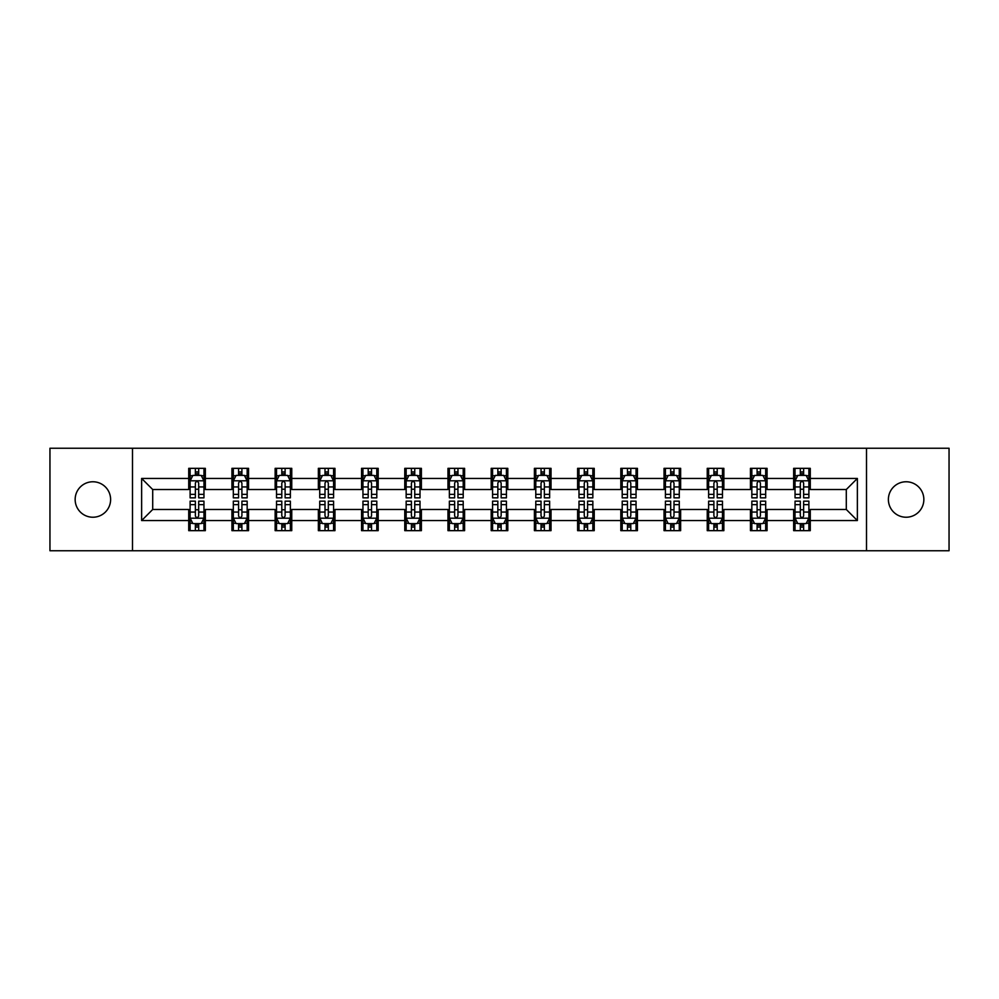 <?xml version="1.0" encoding="UTF-8"?>
<svg xmlns="http://www.w3.org/2000/svg" width="999" height="999" viewBox="0 0 999 999"><rect width="100%" height="100%" fill="white"/><g stroke="black" fill="none" stroke-linecap="round" stroke-linejoin="round"><path stroke-width="1.5" d="M906.118 481.768A17.732 17.732 0 0 0 888.386 499.5A17.732 17.732 0 0 0 906.118 517.232A17.732 17.732 0 0 0 923.85 499.5A17.732 17.732 0 0 0 906.118 481.768M92.882 481.768A17.732 17.732 0 0 0 75.15 499.5A17.732 17.732 0 0 0 92.882 517.232A17.732 17.732 0 0 0 110.614 499.5A17.732 17.732 0 0 0 92.882 481.768M866.508 550.749L949.05 550.749L949.05 448.251L866.508 448.251L866.508 550.749L132.492 550.749L132.492 448.251L49.95 448.251L49.95 550.749L132.492 550.749M866.508 448.251L132.492 448.251M810.276 478.446L810.276 468.344L793.656 468.344L793.656 478.446L767.07 478.446L767.07 468.344L750.449 468.344L750.449 478.446L723.863 478.446L723.863 468.344L707.242 468.344L707.242 478.446L680.644 478.446L680.644 468.344L664.035 468.344L664.035 478.446L637.437 478.446L637.437 468.344L620.816 468.344L620.816 478.446L594.23 478.446L594.23 468.344L577.609 468.344L577.609 478.446L551.023 478.446L551.023 468.344L534.403 468.344L534.403 478.446L507.804 478.446L507.804 468.344L491.196 468.344L491.196 478.446L464.597 478.446L464.597 468.344L447.977 468.344L447.977 478.446L421.391 478.446L421.391 468.344L404.77 468.344L404.77 478.446L378.184 478.446L378.184 468.344L361.563 468.344L361.563 478.446L334.965 478.446L334.965 468.344L318.356 468.344L318.356 478.446L291.758 478.446L291.758 468.344L275.137 468.344L275.137 478.446L248.551 478.446L248.551 468.344L231.93 468.344L231.93 478.446L205.344 478.446L205.344 468.344L188.724 468.344L188.724 478.446L141.633 478.446L141.633 520.554L152.71 509.478L188.724 509.478L188.724 530.656L205.344 530.656L205.344 509.478L231.93 509.478L231.93 530.656L248.551 530.656L248.551 509.478L275.137 509.478L275.137 530.656L291.758 530.656L291.758 509.478L318.356 509.478L318.356 530.656L334.965 530.656L334.965 509.478L361.563 509.478L361.563 530.656L378.184 530.656L378.184 509.478L404.77 509.478L404.77 530.656L421.391 530.656L421.391 509.478L447.977 509.478L447.977 530.656L464.597 530.656L464.597 509.478L491.196 509.478L491.196 530.656L507.804 530.656L507.804 509.478L534.403 509.478L534.403 530.656L551.023 530.656L551.023 509.478L577.609 509.478L577.609 530.656L594.23 530.656L594.23 509.478L620.816 509.478L620.816 530.656L637.437 530.656L637.437 509.478L664.035 509.478L664.035 530.656L680.644 530.656L680.644 509.478L707.242 509.478L707.242 530.656L723.863 530.656L723.863 509.478L750.449 509.478L750.449 530.656L767.07 530.656L767.07 509.478L793.656 509.478L793.656 530.656L810.276 530.656L810.276 509.478L846.29 509.478L846.29 489.522L810.276 489.522L810.276 478.446L857.367 478.446L857.367 520.554L810.276 520.554M793.656 520.554L767.07 520.554M750.449 520.554L723.863 520.554M707.242 520.554L680.644 520.554M664.035 520.554L637.437 520.554M620.816 520.554L594.23 520.554M577.609 520.554L551.023 520.554M534.403 520.554L507.804 520.554M491.196 520.554L464.597 520.554M447.977 520.554L421.391 520.554M404.77 520.554L378.184 520.554M361.563 520.554L334.965 520.554M318.356 520.554L291.758 520.554M275.137 520.554L248.551 520.554M231.93 520.554L205.344 520.554M188.724 520.554L141.633 520.554M793.656 478.446L793.656 489.522L767.07 489.522L767.07 478.446M750.449 478.446L750.449 489.522L723.863 489.522L723.863 478.446M707.242 478.446L707.242 489.522L680.644 489.522L680.644 478.446M664.035 478.446L664.035 489.522L637.437 489.522L637.437 478.446M620.816 478.446L620.816 489.522L594.23 489.522L594.23 478.446M577.609 478.446L577.609 489.522L551.023 489.522L551.023 478.446M534.403 478.446L534.403 489.522L507.804 489.522L507.804 478.446M491.196 478.446L491.196 489.522L464.597 489.522L464.597 478.446M447.977 478.446L447.977 489.522L421.391 489.522L421.391 478.446M404.77 478.446L404.77 489.522L378.184 489.522L378.184 478.446M361.563 478.446L361.563 489.522L334.965 489.522L334.965 478.446M318.356 478.446L318.356 489.522L291.758 489.522L291.758 478.446M275.137 478.446L275.137 489.522L248.551 489.522L248.551 478.446M231.93 478.446L231.93 489.522L205.344 489.522L205.344 478.446M188.724 478.446L188.724 489.522L152.71 489.522L141.633 478.446M152.71 489.522L152.71 509.478M857.367 520.554L846.29 509.478M846.29 489.522L857.367 478.446M188.724 475.262L190.11 475.262M195.367 475.262L198.689 475.262M203.958 475.262L205.344 475.262M188.724 489.248L190.11 489.248M195.367 489.248L198.689 489.248M203.958 489.248L205.344 489.248M188.724 509.752L190.11 509.752M195.367 509.752L198.689 509.752M203.958 509.752L205.344 509.752M188.724 523.738L190.11 523.738M195.367 523.738L198.689 523.738M203.958 523.738L205.344 523.738M231.93 509.752L233.316 509.752M238.574 509.752L241.908 509.752M247.165 509.752L248.551 509.752M231.93 523.738L233.316 523.738M238.574 523.738L241.908 523.738M247.165 523.738L248.551 523.738M231.93 475.262L233.316 475.262M238.574 475.262L241.908 475.262M247.165 475.262L248.551 475.262M231.93 489.248L233.316 489.248M238.574 489.248L241.908 489.248M247.165 489.248L248.551 489.248M275.137 509.752L276.523 509.752M281.793 509.752L285.115 509.752M290.372 509.752L291.758 509.752M275.137 523.738L276.523 523.738M281.793 523.738L285.115 523.738M290.372 523.738L291.758 523.738M275.137 475.262L276.523 475.262M281.793 475.262L285.115 475.262M290.372 475.262L291.758 475.262M275.137 489.248L276.523 489.248M281.793 489.248L285.115 489.248M290.372 489.248L291.758 489.248M318.356 509.752L319.73 509.752M325 509.752L328.321 509.752M333.579 509.752L334.965 509.752M318.356 523.738L319.73 523.738M325 523.738L328.321 523.738M333.579 523.738L334.965 523.738M318.356 475.262L319.73 475.262M325 475.262L328.321 475.262M333.579 475.262L334.965 475.262M318.356 489.248L319.73 489.248M325 489.248L328.321 489.248M333.579 489.248L334.965 489.248M361.563 509.752L362.949 509.752M368.206 509.752L371.528 509.752M376.798 509.752L378.184 509.752M361.563 523.738L362.949 523.738M368.206 523.738L371.528 523.738M376.798 523.738L378.184 523.738M361.563 475.262L362.949 475.262M368.206 475.262L371.528 475.262M376.798 475.262L378.184 475.262M361.563 489.248L362.949 489.248M368.206 489.248L371.528 489.248M376.798 489.248L378.184 489.248M404.77 509.752L406.156 509.752M411.413 509.752L414.747 509.752M420.005 509.752L421.391 509.752M404.77 523.738L406.156 523.738M411.413 523.738L414.747 523.738M420.005 523.738L421.391 523.738M404.77 475.262L406.156 475.262M411.413 475.262L414.747 475.262M420.005 475.262L421.391 475.262M404.77 489.248L406.156 489.248M411.413 489.248L414.747 489.248M420.005 489.248L421.391 489.248M447.977 509.752L449.363 509.752M454.632 509.752L457.954 509.752M463.211 509.752L464.597 509.752M447.977 523.738L449.363 523.738M454.632 523.738L457.954 523.738M463.211 523.738L464.597 523.738M447.977 475.262L449.363 475.262M454.632 475.262L457.954 475.262M463.211 475.262L464.597 475.262M447.977 489.248L449.363 489.248M454.632 489.248L457.954 489.248M463.211 489.248L464.597 489.248M491.196 509.752L492.569 509.752M497.839 509.752L501.161 509.752M506.431 509.752L507.804 509.752M491.196 523.738L492.569 523.738M497.839 523.738L501.161 523.738M506.431 523.738L507.804 523.738M491.196 475.262L492.569 475.262M497.839 475.262L501.161 475.262M506.431 475.262L507.804 475.262M491.196 489.248L492.569 489.248M497.839 489.248L501.161 489.248M506.431 489.248L507.804 489.248M534.403 509.752L535.789 509.752M541.046 509.752L544.368 509.752M549.637 509.752L551.023 509.752M534.403 523.738L535.789 523.738M541.046 523.738L544.368 523.738M549.637 523.738L551.023 523.738M534.403 475.262L535.789 475.262M541.046 475.262L544.368 475.262M549.637 475.262L551.023 475.262M534.403 489.248L535.789 489.248M541.046 489.248L544.368 489.248M549.637 489.248L551.023 489.248M577.609 509.752L578.995 509.752M584.253 509.752L587.587 509.752M592.844 509.752L594.23 509.752M577.609 523.738L578.995 523.738M584.253 523.738L587.587 523.738M592.844 523.738L594.23 523.738M577.609 475.262L578.995 475.262M584.253 475.262L587.587 475.262M592.844 475.262L594.23 475.262M577.609 489.248L578.995 489.248M584.253 489.248L587.587 489.248M592.844 489.248L594.23 489.248M620.816 509.752L622.202 509.752M627.472 509.752L630.794 509.752M636.051 509.752L637.437 509.752M620.816 523.738L622.202 523.738M627.472 523.738L630.794 523.738M636.051 523.738L637.437 523.738M620.816 475.262L622.202 475.262M627.472 475.262L630.794 475.262M636.051 475.262L637.437 475.262M620.816 489.248L622.202 489.248M627.472 489.248L630.794 489.248M636.051 489.248L637.437 489.248M664.035 509.752L665.421 509.752M670.679 509.752L674 509.752M679.27 509.752L680.644 509.752M664.035 523.738L665.421 523.738M670.679 523.738L674 523.738M679.27 523.738L680.644 523.738M664.035 475.262L665.421 475.262M670.679 475.262L674 475.262M679.27 475.262L680.644 475.262M664.035 489.248L665.421 489.248M670.679 489.248L674 489.248M679.27 489.248L680.644 489.248M707.242 509.752L708.628 509.752M713.885 509.752L717.207 509.752M722.477 509.752L723.863 509.752M707.242 523.738L708.628 523.738M713.885 523.738L717.207 523.738M722.477 523.738L723.863 523.738M707.242 475.262L708.628 475.262M713.885 475.262L717.207 475.262M722.477 475.262L723.863 475.262M707.242 489.248L708.628 489.248M713.885 489.248L717.207 489.248M722.477 489.248L723.863 489.248M750.449 509.752L751.835 509.752M757.092 509.752L760.426 509.752M765.684 509.752L767.07 509.752M750.449 523.738L751.835 523.738M757.092 523.738L760.426 523.738M765.684 523.738L767.07 523.738M750.449 475.262L751.835 475.262M757.092 475.262L760.426 475.262M765.684 475.262L767.07 475.262M750.449 489.248L751.835 489.248M757.092 489.248L760.426 489.248M765.684 489.248L767.07 489.248M793.656 509.752L795.042 509.752M800.311 509.752L803.633 509.752M808.89 509.752L810.276 509.752M793.656 523.738L795.042 523.738M800.311 523.738L803.633 523.738M808.89 523.738L810.276 523.738M793.656 475.262L795.042 475.262M800.311 475.262L803.633 475.262M808.89 475.262L810.276 475.262M793.656 489.248L795.042 489.248M800.311 489.248L803.633 489.248M808.89 489.248L810.276 489.248M198.689 471.94L195.367 471.94M203.958 494.368L198.689 494.368L198.689 497.839L203.958 497.839L203.958 480.944L201.186 475.399L192.869 475.399L190.11 480.944L190.11 497.839L195.367 497.839L195.367 494.368L190.11 494.368M190.11 480.944L190.11 468.344M203.958 480.944L203.958 468.344M195.367 475.399L195.367 468.344M198.689 468.344L198.689 475.399M198.689 494.368L198.689 483.017C197.59 480.881 196.478 480.881 195.367 483.017L195.367 494.368M195.367 527.06L198.689 527.06M190.11 504.632L195.367 504.632L195.367 501.161L190.11 501.161L190.11 518.056L192.869 523.601L201.186 523.601L203.958 518.056L203.958 501.161L198.689 501.161L198.689 504.632L203.958 504.632M203.958 518.056L203.958 530.656M190.11 518.056L190.11 530.656M198.689 523.601L198.689 530.656M195.367 530.656L195.367 523.601M195.367 504.632L195.367 515.984C196.478 518.119 197.577 518.119 198.689 515.984L198.689 504.632M241.908 471.94L238.574 471.94M247.165 494.368L241.908 494.368L241.908 497.839L247.165 497.839L247.165 480.944L244.393 475.399L236.089 475.399L233.316 480.944L233.316 497.839L238.574 497.839L238.574 494.368L233.316 494.368M233.316 480.944L233.316 468.344M247.165 480.944L247.165 468.344M238.574 475.399L238.574 468.344M241.908 468.344L241.908 475.399M241.908 494.368L241.908 483.017C240.796 480.881 239.685 480.881 238.574 483.017L238.574 494.368M285.115 471.94L281.793 471.94M290.372 494.368L285.115 494.368L285.115 497.839L290.372 497.839L290.372 480.944L287.6 475.399L279.295 475.399L276.523 480.944L276.523 497.839L281.793 497.839L281.793 494.368L276.523 494.368M276.523 480.944L276.523 468.344M290.372 480.944L290.372 468.344M281.793 475.399L281.793 468.344M285.115 468.344L285.115 475.399M285.115 494.368L285.115 483.017C284.003 480.881 282.892 480.881 281.793 483.017L281.793 494.368M238.574 527.06L241.908 527.06M233.316 504.632L238.574 504.632L238.574 501.161L233.316 501.161L233.316 518.056L236.089 523.601L244.393 523.601L247.165 518.056L247.165 501.161L241.908 501.161L241.908 504.632L247.165 504.632M247.165 518.056L247.165 530.656M233.316 518.056L233.316 530.656M241.908 523.601L241.908 530.656M238.574 530.656L238.574 523.601M238.574 504.632L238.574 515.984C239.685 518.119 240.796 518.119 241.908 515.984L241.908 504.632M281.793 527.06L285.115 527.06M276.523 504.632L281.793 504.632L281.793 501.161L276.523 501.161L276.523 518.056L279.295 523.601L287.6 523.601L290.372 518.056L290.372 501.161L285.115 501.161L285.115 504.632L290.372 504.632M290.372 518.056L290.372 530.656M276.523 518.056L276.523 530.656M285.115 523.601L285.115 530.656M281.793 530.656L281.793 523.601M281.793 504.632L281.793 515.984C282.892 518.119 284.003 518.119 285.115 515.984L285.115 504.632M328.321 471.94L325 471.94M333.579 494.368L328.321 494.368L328.321 497.839L333.579 497.839L333.579 480.944L330.819 475.399L322.502 475.399L319.73 480.944L319.73 497.839L325 497.839L325 494.368L319.73 494.368M319.73 480.944L319.73 468.344M333.579 480.944L333.579 468.344M325 475.399L325 468.344M328.321 468.344L328.321 475.399M328.321 494.368L328.321 483.017C327.21 480.881 326.111 480.881 325 483.017L325 494.368M371.528 471.94L368.206 471.94M376.798 494.368L371.528 494.368L371.528 497.839L376.798 497.839L376.798 480.944L374.026 475.399L365.721 475.399L362.949 480.944L362.949 497.839L368.206 497.839L368.206 494.368L362.949 494.368M362.949 480.944L362.949 468.344M376.798 480.944L376.798 468.344M368.206 475.399L368.206 468.344M371.528 468.344L371.528 475.399M371.528 494.368L371.528 483.017C370.429 480.881 369.318 480.881 368.206 483.017L368.206 494.368M414.747 471.94L411.413 471.94M420.005 494.368L414.747 494.368L414.747 497.839L420.005 497.839L420.005 480.944L417.232 475.399L408.928 475.399L406.156 480.944L406.156 497.839L411.413 497.839L411.413 494.368L406.156 494.368M406.156 480.944L406.156 468.344M420.005 480.944L420.005 468.344M411.413 475.399L411.413 468.344M414.747 468.344L414.747 475.399M414.747 494.368L414.747 483.017C413.636 480.881 412.525 480.881 411.413 483.017L411.413 494.368M325 527.06L328.321 527.06M319.73 504.632L325 504.632L325 501.161L319.73 501.161L319.73 518.056L322.502 523.601L330.819 523.601L333.579 518.056L333.579 501.161L328.321 501.161L328.321 504.632L333.579 504.632M333.579 518.056L333.579 530.656M319.73 518.056L319.73 530.656M328.321 523.601L328.321 530.656M325 530.656L325 523.601M325 504.632L325 515.984C326.099 518.119 327.21 518.119 328.321 515.984L328.321 504.632M368.206 527.06L371.528 527.06M362.949 504.632L368.206 504.632L368.206 501.161L362.949 501.161L362.949 518.056L365.721 523.601L374.026 523.601L376.798 518.056L376.798 501.161L371.528 501.161L371.528 504.632L376.798 504.632M376.798 518.056L376.798 530.656M362.949 518.056L362.949 530.656M371.528 523.601L371.528 530.656M368.206 530.656L368.206 523.601M368.206 504.632L368.206 515.984C369.318 518.119 370.417 518.119 371.528 515.984L371.528 504.632M411.413 527.06L414.747 527.06M406.156 504.632L411.413 504.632L411.413 501.161L406.156 501.161L406.156 518.056L408.928 523.601L417.232 523.601L420.005 518.056L420.005 501.161L414.747 501.161L414.747 504.632L420.005 504.632M420.005 518.056L420.005 530.656M406.156 518.056L406.156 530.656M414.747 523.601L414.747 530.656M411.413 530.656L411.413 523.601M411.413 504.632L411.413 515.984C412.525 518.119 413.636 518.119 414.747 515.984L414.747 504.632M454.632 527.06L457.954 527.06M449.363 504.632L454.632 504.632L454.632 501.161L449.363 501.161L449.363 518.056L452.135 523.601L460.439 523.601L463.211 518.056L463.211 501.161L457.954 501.161L457.954 504.632L463.211 504.632M463.211 518.056L463.211 530.656M449.363 518.056L449.363 530.656M457.954 523.601L457.954 530.656M454.632 530.656L454.632 523.601M454.632 504.632L454.632 515.984C455.731 518.119 456.843 518.119 457.954 515.984L457.954 504.632M497.839 527.06L501.161 527.06M492.569 504.632L497.839 504.632L497.839 501.161L492.569 501.161L492.569 518.056L495.342 523.601L503.658 523.601L506.431 518.056L506.431 501.161L501.161 501.161L501.161 504.632L506.431 504.632M506.431 518.056L506.431 530.656M492.569 518.056L492.569 530.656M501.161 523.601L501.161 530.656M497.839 530.656L497.839 523.601M497.839 504.632L497.839 515.984C498.951 518.119 500.049 518.119 501.161 515.984L501.161 504.632M541.046 527.06L544.368 527.06M535.789 504.632L541.046 504.632L541.046 501.161L535.789 501.161L535.789 518.056L538.561 523.601L546.865 523.601L549.637 518.056L549.637 501.161L544.368 501.161L544.368 504.632L549.637 504.632M549.637 518.056L549.637 530.656M535.789 518.056L535.789 530.656M544.368 523.601L544.368 530.656M541.046 530.656L541.046 523.601M541.046 504.632L541.046 515.984C542.157 518.119 543.269 518.119 544.368 515.984L544.368 504.632M584.253 527.06L587.587 527.06M578.995 504.632L584.253 504.632L584.253 501.161L578.995 501.161L578.995 518.056L581.768 523.601L590.072 523.601L592.844 518.056L592.844 501.161L587.587 501.161L587.587 504.632L592.844 504.632M592.844 518.056L592.844 530.656M578.995 518.056L578.995 530.656M587.587 523.601L587.587 530.656M584.253 530.656L584.253 523.601M584.253 504.632L584.253 515.984C585.364 518.119 586.475 518.119 587.587 515.984L587.587 504.632M627.472 527.06L630.794 527.06M622.202 504.632L627.472 504.632L627.472 501.161L622.202 501.161L622.202 518.056L624.974 523.601L633.279 523.601L636.051 518.056L636.051 501.161L630.794 501.161L630.794 504.632L636.051 504.632M636.051 518.056L636.051 530.656M622.202 518.056L622.202 530.656M630.794 523.601L630.794 530.656M627.472 530.656L627.472 523.601M627.472 504.632L627.472 515.984C628.571 518.119 629.682 518.119 630.794 515.984L630.794 504.632M670.679 527.06L674 527.06M665.421 504.632L670.679 504.632L670.679 501.161L665.421 501.161L665.421 518.056L668.181 523.601L676.498 523.601L679.27 518.056L679.27 501.161L674 501.161L674 504.632L679.27 504.632M679.27 518.056L679.27 530.656M665.421 518.056L665.421 530.656M674 523.601L674 530.656M670.679 530.656L670.679 523.601M670.679 504.632L670.679 515.984C671.79 518.119 672.889 518.119 674 515.984L674 504.632M713.885 527.06L717.207 527.06M708.628 504.632L713.885 504.632L713.885 501.161L708.628 501.161L708.628 518.056L711.4 523.601L719.705 523.601L722.477 518.056L722.477 501.161L717.207 501.161L717.207 504.632L722.477 504.632M722.477 518.056L722.477 530.656M708.628 518.056L708.628 530.656M717.207 523.601L717.207 530.656M713.885 530.656L713.885 523.601M713.885 504.632L713.885 515.984C714.997 518.119 716.108 518.119 717.207 515.984L717.207 504.632M757.092 527.06L760.426 527.06M751.835 504.632L757.092 504.632L757.092 501.161L751.835 501.161L751.835 518.056L754.607 523.601L762.911 523.601L765.684 518.056L765.684 501.161L760.426 501.161L760.426 504.632L765.684 504.632M765.684 518.056L765.684 530.656M751.835 518.056L751.835 530.656M760.426 523.601L760.426 530.656M757.092 530.656L757.092 523.601M757.092 504.632L757.092 515.984C758.204 518.119 759.315 518.119 760.426 515.984L760.426 504.632M800.311 527.06L803.633 527.06M795.042 504.632L800.311 504.632L800.311 501.161L795.042 501.161L795.042 518.056L797.814 523.601L806.131 523.601L808.89 518.056L808.89 501.161L803.633 501.161L803.633 504.632L808.89 504.632M808.89 518.056L808.89 530.656M795.042 518.056L795.042 530.656M803.633 523.601L803.633 530.656M800.311 530.656L800.311 523.601M800.311 504.632L800.311 515.984C801.41 518.119 802.522 518.119 803.633 515.984L803.633 504.632M457.954 471.94L454.632 471.94M463.211 494.368L457.954 494.368L457.954 497.839L463.211 497.839L463.211 480.944L460.439 475.399L452.135 475.399L449.363 480.944L449.363 497.839L454.632 497.839L454.632 494.368L449.363 494.368M449.363 480.944L449.363 468.344M463.211 480.944L463.211 468.344M454.632 475.399L454.632 468.344M457.954 468.344L457.954 475.399M457.954 494.368L457.954 483.017C456.843 480.881 455.731 480.881 454.632 483.017L454.632 494.368M501.161 471.94L497.839 471.94M506.431 494.368L501.161 494.368L501.161 497.839L506.431 497.839L506.431 480.944L503.658 475.399L495.342 475.399L492.569 480.944L492.569 497.839L497.839 497.839L497.839 494.368L492.569 494.368M492.569 480.944L492.569 468.344M506.431 480.944L506.431 468.344M497.839 475.399L497.839 468.344M501.161 468.344L501.161 475.399M501.161 494.368L501.161 483.017C500.049 480.881 498.951 480.881 497.839 483.017L497.839 494.368M544.368 471.94L541.046 471.94M549.637 494.368L544.368 494.368L544.368 497.839L549.637 497.839L549.637 480.944L546.865 475.399L538.561 475.399L535.789 480.944L535.789 497.839L541.046 497.839L541.046 494.368L535.789 494.368M535.789 480.944L535.789 468.344M549.637 480.944L549.637 468.344M541.046 475.399L541.046 468.344M544.368 468.344L544.368 475.399M544.368 494.368L544.368 483.017C543.269 480.881 542.157 480.881 541.046 483.017L541.046 494.368M587.587 471.94L584.253 471.94M592.844 494.368L587.587 494.368L587.587 497.839L592.844 497.839L592.844 480.944L590.072 475.399L581.768 475.399L578.995 480.944L578.995 497.839L584.253 497.839L584.253 494.368L578.995 494.368M578.995 480.944L578.995 468.344M592.844 480.944L592.844 468.344M584.253 475.399L584.253 468.344M587.587 468.344L587.587 475.399M587.587 494.368L587.587 483.017C586.475 480.881 585.364 480.881 584.253 483.017L584.253 494.368M630.794 471.94L627.472 471.94M636.051 494.368L630.794 494.368L630.794 497.839L636.051 497.839L636.051 480.944L633.279 475.399L624.974 475.399L622.202 480.944L622.202 497.839L627.472 497.839L627.472 494.368L622.202 494.368M622.202 480.944L622.202 468.344M636.051 480.944L636.051 468.344M627.472 475.399L627.472 468.344M630.794 468.344L630.794 475.399M630.794 494.368L630.794 483.017C629.682 480.881 628.583 480.881 627.472 483.017L627.472 494.368M674 471.94L670.679 471.94M679.27 494.368L674 494.368L674 497.839L679.27 497.839L679.27 480.944L676.498 475.399L668.181 475.399L665.421 480.944L665.421 497.839L670.679 497.839L670.679 494.368L665.421 494.368M665.421 480.944L665.421 468.344M679.27 480.944L679.27 468.344M670.679 475.399L670.679 468.344M674 468.344L674 475.399M674 494.368L674 483.017C672.901 480.881 671.79 480.881 670.679 483.017L670.679 494.368M717.207 471.94L713.885 471.94M722.477 494.368L717.207 494.368L717.207 497.839L722.477 497.839L722.477 480.944L719.705 475.399L711.4 475.399L708.628 480.944L708.628 497.839L713.885 497.839L713.885 494.368L708.628 494.368M708.628 480.944L708.628 468.344M722.477 480.944L722.477 468.344M713.885 475.399L713.885 468.344M717.207 468.344L717.207 475.399M717.207 494.368L717.207 483.017C716.108 480.881 714.997 480.881 713.885 483.017L713.885 494.368M760.426 471.94L757.092 471.94M765.684 494.368L760.426 494.368L760.426 497.839L765.684 497.839L765.684 480.944L762.911 475.399L754.607 475.399L751.835 480.944L751.835 497.839L757.092 497.839L757.092 494.368L751.835 494.368M751.835 480.944L751.835 468.344M765.684 480.944L765.684 468.344M757.092 475.399L757.092 468.344M760.426 468.344L760.426 475.399M760.426 494.368L760.426 483.017C759.315 480.881 758.204 480.881 757.092 483.017L757.092 494.368M803.633 471.94L800.311 471.94M808.89 494.368L803.633 494.368L803.633 497.839L808.89 497.839L808.89 480.944L806.131 475.399L797.814 475.399L795.042 480.944L795.042 497.839L800.311 497.839L800.311 494.368L795.042 494.368M795.042 480.944L795.042 468.344M808.89 480.944L808.89 468.344M800.311 475.399L800.311 468.344M803.633 468.344L803.633 475.399M803.633 494.368L803.633 483.017C802.522 480.881 801.423 480.881 800.311 483.017L800.311 494.368M203.883 480.806L190.172 480.806M190.11 475.736L192.707 475.736M201.348 475.736L203.958 475.736M195.367 486.938L190.11 486.938M203.958 486.938L198.689 486.938M198.689 473.701L195.367 473.701M190.172 518.194L203.883 518.194M203.958 523.264L201.348 523.264M192.707 523.264L190.11 523.264M198.689 512.062L203.958 512.062M190.11 512.062L195.367 512.062M195.367 525.299L198.689 525.299M247.09 480.806L233.379 480.806M233.316 475.736L235.914 475.736M244.555 475.736L247.165 475.736M238.574 486.938L233.316 486.938M247.165 486.938L241.908 486.938M241.908 473.701L238.574 473.701M290.309 480.806L276.598 480.806M276.523 475.736L279.133 475.736M287.774 475.736L290.372 475.736M281.793 486.938L276.523 486.938M290.372 486.938L285.115 486.938M285.115 473.701L281.793 473.701M233.379 518.194L247.09 518.194M247.165 523.264L244.555 523.264M235.914 523.264L233.316 523.264M241.908 512.062L247.165 512.062M233.316 512.062L238.574 512.062M238.574 525.299L241.908 525.299M276.598 518.194L290.309 518.194M290.372 523.264L287.774 523.264M279.133 523.264L276.523 523.264M285.115 512.062L290.372 512.062M276.523 512.062L281.793 512.062M281.793 525.299L285.115 525.299M333.516 480.806L319.805 480.806M319.73 475.736L322.34 475.736M330.981 475.736L333.579 475.736M325 486.938L319.73 486.938M333.579 486.938L328.321 486.938M328.321 473.701L325 473.701M376.723 480.806L363.012 480.806M362.949 475.736L365.547 475.736M374.188 475.736L376.798 475.736M368.206 486.938L362.949 486.938M376.798 486.938L371.528 486.938M371.528 473.701L368.206 473.701M419.93 480.806L406.218 480.806M406.156 475.736L408.753 475.736M417.407 475.736L420.005 475.736M411.413 486.938L406.156 486.938M420.005 486.938L414.747 486.938M414.747 473.701L411.413 473.701M319.805 518.194L333.516 518.194M333.579 523.264L330.981 523.264M322.34 523.264L319.73 523.264M328.321 512.062L333.579 512.062M319.73 512.062L325 512.062M325 525.299L328.321 525.299M363.012 518.194L376.723 518.194M376.798 523.264L374.188 523.264M365.547 523.264L362.949 523.264M371.528 512.062L376.798 512.062M362.949 512.062L368.206 512.062M368.206 525.299L371.528 525.299M406.218 518.194L419.93 518.194M420.005 523.264L417.407 523.264M408.753 523.264L406.156 523.264M414.747 512.062L420.005 512.062M406.156 512.062L411.413 512.062M411.413 525.299L414.747 525.299M449.438 518.194L463.149 518.194M463.211 523.264L460.614 523.264M451.973 523.264L449.363 523.264M457.954 512.062L463.211 512.062M449.363 512.062L454.632 512.062M454.632 525.299L457.954 525.299M492.644 518.194L506.356 518.194M506.431 523.264L503.821 523.264M495.179 523.264L492.569 523.264M501.161 512.062L506.431 512.062M492.569 512.062L497.839 512.062M497.839 525.299L501.161 525.299M535.851 518.194L549.562 518.194M549.637 523.264L547.027 523.264M538.386 523.264L535.789 523.264M544.368 512.062L549.637 512.062M535.789 512.062L541.046 512.062M541.046 525.299L544.368 525.299M579.07 518.194L592.782 518.194M592.844 523.264L590.247 523.264M581.593 523.264L578.995 523.264M587.587 512.062L592.844 512.062M578.995 512.062L584.253 512.062M584.253 525.299L587.587 525.299M622.277 518.194L635.988 518.194M636.051 523.264L633.453 523.264M624.812 523.264L622.202 523.264M630.794 512.062L636.051 512.062M622.202 512.062L627.472 512.062M627.472 525.299L630.794 525.299M665.484 518.194L679.195 518.194M679.27 523.264L676.66 523.264M668.019 523.264L665.421 523.264M674 512.062L679.27 512.062M665.421 512.062L670.679 512.062M670.679 525.299L674 525.299M708.691 518.194L722.402 518.194M722.477 523.264L719.867 523.264M711.226 523.264L708.628 523.264M717.207 512.062L722.477 512.062M708.628 512.062L713.885 512.062M713.885 525.299L717.207 525.299M751.91 518.194L765.621 518.194M765.684 523.264L763.086 523.264M754.445 523.264L751.835 523.264M760.426 512.062L765.684 512.062M751.835 512.062L757.092 512.062M757.092 525.299L760.426 525.299M795.117 518.194L808.828 518.194M808.89 523.264L806.293 523.264M797.652 523.264L795.042 523.264M803.633 512.062L808.89 512.062M795.042 512.062L800.311 512.062M800.311 525.299L803.633 525.299M463.149 480.806L449.438 480.806M449.363 475.736L451.973 475.736M460.614 475.736L463.211 475.736M454.632 486.938L449.363 486.938M463.211 486.938L457.954 486.938M457.954 473.701L454.632 473.701M506.356 480.806L492.644 480.806M492.569 475.736L495.179 475.736M503.821 475.736L506.431 475.736M497.839 486.938L492.569 486.938M506.431 486.938L501.161 486.938M501.161 473.701L497.839 473.701M549.562 480.806L535.851 480.806M535.789 475.736L538.386 475.736M547.027 475.736L549.637 475.736M541.046 486.938L535.789 486.938M549.637 486.938L544.368 486.938M544.368 473.701L541.046 473.701M592.782 480.806L579.07 480.806M578.995 475.736L581.593 475.736M590.247 475.736L592.844 475.736M584.253 486.938L578.995 486.938M592.844 486.938L587.587 486.938M587.587 473.701L584.253 473.701M635.988 480.806L622.277 480.806M622.202 475.736L624.812 475.736M633.453 475.736L636.051 475.736M627.472 486.938L622.202 486.938M636.051 486.938L630.794 486.938M630.794 473.701L627.472 473.701M679.195 480.806L665.484 480.806M665.421 475.736L668.019 475.736M676.66 475.736L679.27 475.736M670.679 486.938L665.421 486.938M679.27 486.938L674 486.938M674 473.701L670.679 473.701M722.402 480.806L708.691 480.806M708.628 475.736L711.226 475.736M719.867 475.736L722.477 475.736M713.885 486.938L708.628 486.938M722.477 486.938L717.207 486.938M717.207 473.701L713.885 473.701M765.621 480.806L751.91 480.806M751.835 475.736L754.445 475.736M763.086 475.736L765.684 475.736M757.092 486.938L751.835 486.938M765.684 486.938L760.426 486.938M760.426 473.701L757.092 473.701M808.828 480.806L795.117 480.806M795.042 475.736L797.652 475.736M806.293 475.736L808.89 475.736M800.311 486.938L795.042 486.938M808.89 486.938L803.633 486.938M803.633 473.701L800.311 473.701"/></g></svg>
